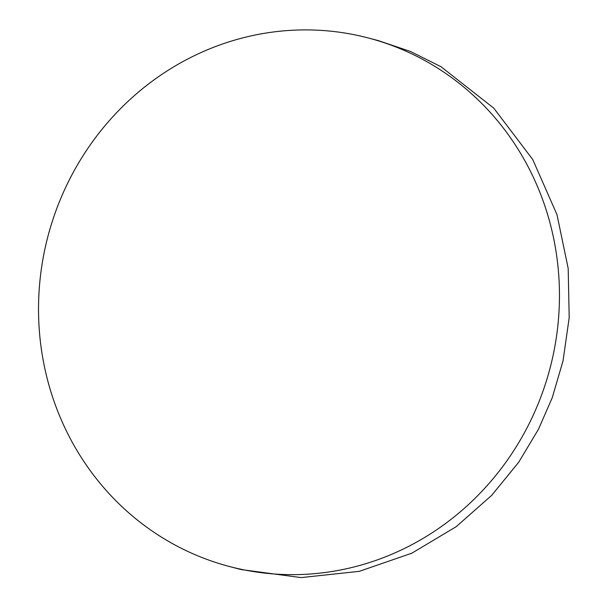 <?xml version="1.0" encoding="UTF-8"?>
<svg xmlns="http://www.w3.org/2000/svg" width="608" height="608" viewBox="0 0 608 608"><rect width="100%" height="100%" fill="white"/><g stroke="black" fill="none" stroke-linecap="round" stroke-linejoin="round"><path stroke-width="0.91" d="M368.296 37.977L378.206 40.576L410.491 51.475L440.982 66.705L493.772 108.156L532.714 159.486L556.981 214.609L568.191 268.44L569.194 317.726L563.016 360.924L552.239 397.716L538.521 429.157L518.776 462.148L491.69 495.36L456.19 526.688L411.829 553.196L359.351 571.33L301.097 577.6L241.034 569.544L229.687 566.572A273.235 259.563 -75.3 0 0 541.614 394.934A273.235 259.563 -75.3 0 0 368.296 37.977A273.235 259.563 -75.3 0 0 56.369 209.616A273.235 259.563 -75.3 0 0 229.687 566.572"/></g></svg>
